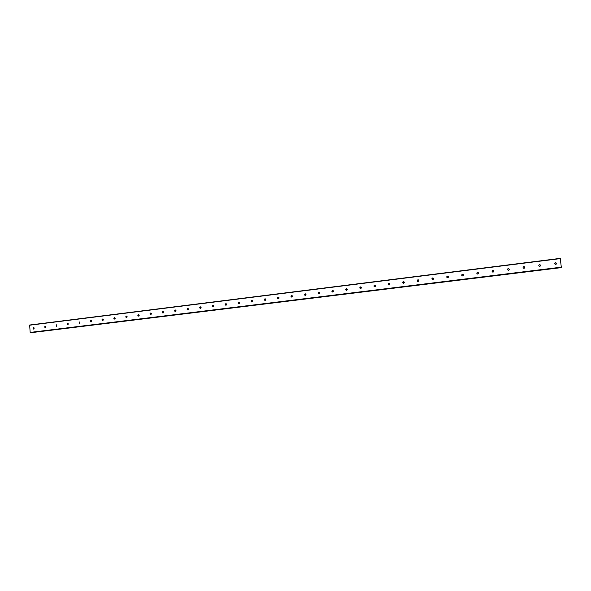 <?xml version="1.0" encoding="UTF-8"?>
<svg xmlns="http://www.w3.org/2000/svg" width="591" height="591" viewBox="0 0 591 591"><rect width="100%" height="100%" fill="white"/><g stroke="black" fill="none" stroke-linecap="round" stroke-linejoin="round"><path stroke-width="0.89" d="M555.666 264.413L555.444 264.421C554.373 263.845 554.373 263.254 555.437 262.663L555.673 262.655C556.729 263.239 556.729 263.822 555.666 264.413M554.742 263.098L555.599 262.759L556.279 264.096M539.782 266.386L539.576 266.386C538.504 265.824 538.504 265.233 539.561 264.635L539.775 264.635C540.839 265.204 540.839 265.787 539.782 266.386M538.815 265.189L539.731 264.731L540.477 265.943M524.062 268.336L523.862 268.336C522.799 267.775 522.784 267.198 523.84 266.593L524.04 266.585C525.103 267.147 525.111 267.73 524.062 268.336M523.05 267.302L524.018 266.681L524.823 267.738M508.489 270.264L508.304 270.264C507.233 269.718 507.226 269.134 508.267 268.528L508.459 268.528C509.523 269.082 509.531 269.659 508.489 270.264M507.47 269.437L508.459 268.617L509.287 269.466M493.064 272.17L492.887 272.178C491.823 271.631 491.815 271.055 492.85 270.449L493.027 270.442C494.091 270.988 494.098 271.565 493.064 272.17M492.089 271.565L492.872 270.538L493.847 271.173M477.787 274.069L477.624 274.069C476.568 273.537 476.553 272.961 477.58 272.348L477.75 272.348C478.806 272.887 478.821 273.456 477.787 274.069M476.907 273.648L477.624 272.436L478.511 272.872M462.664 275.938L462.509 275.945C461.453 275.413 461.431 274.845 462.458 274.231L462.613 274.224C463.669 274.763 463.684 275.332 462.664 275.938M461.896 275.665L462.517 274.313L463.292 274.601M447.675 277.8L447.527 277.8C446.478 277.275 446.464 276.706 447.476 276.093L447.623 276.093C448.672 276.618 448.695 277.186 447.675 277.8M447.032 277.622L447.557 276.174L448.222 276.359M432.834 279.639L432.693 279.639C431.652 279.122 431.629 278.553 432.634 277.94L432.782 277.94C433.824 278.464 433.846 279.026 432.834 279.639M432.287 279.528L432.738 278.021L433.299 278.139M418.132 281.456L418 281.464C416.958 280.947 416.936 280.385 417.94 279.772L418.073 279.765C419.115 280.282 419.137 280.851 418.132 281.456M417.674 281.39L418.066 279.846L418.531 279.92M403.572 283.259L403.446 283.266C402.412 282.757 402.39 282.195 403.38 281.582L403.513 281.582C404.54 282.092 404.562 282.653 403.572 283.259M403.188 283.222L403.52 281.656L403.919 281.7M389.144 285.047L389.026 285.054C387.992 284.552 387.969 283.99 388.952 283.377L389.077 283.377C390.104 283.879 390.126 284.441 389.144 285.047M388.826 285.025L389.454 283.473M374.857 286.82L374.738 286.827C373.711 286.325 373.689 285.771 374.664 285.158L374.783 285.15C375.81 285.66 375.832 286.214 374.857 286.82M374.583 286.812L375.13 285.231M360.695 288.578L360.584 288.578C359.564 288.083 359.542 287.529 360.51 286.923L360.621 286.916C361.64 287.411 361.662 287.965 360.695 288.578M360.473 288.571L360.946 286.982M346.666 290.314L346.555 290.321C345.55 289.826 345.521 289.272 346.481 288.667L346.592 288.659C347.604 289.154 347.626 289.708 346.666 290.314M346.481 290.314L346.895 288.726M332.763 292.035L332.659 292.043C331.654 291.555 331.632 291.001 332.585 290.395L332.689 290.388C333.693 290.883 333.716 291.429 332.763 292.035M332.615 292.043L332.977 290.447M318.992 293.742L318.896 293.749C317.892 293.262 317.869 292.715 318.815 292.109L318.911 292.102C319.908 292.589 319.938 293.136 318.992 293.742M318.874 293.749L318.911 292.102M305.34 295.434L305.252 295.441C304.254 294.953 304.232 294.414 305.17 293.808L305.266 293.801C306.256 294.288 306.278 294.828 305.34 295.434M305.252 295.441L305.266 293.801M291.821 297.11L291.725 297.118C290.742 296.638 290.713 296.091 291.644 295.493L291.74 295.485C292.722 295.965 292.752 296.505 291.821 297.11M291.755 297.118L291.74 295.485M278.42 298.773L278.331 298.773C277.349 298.3 277.327 297.761 278.25 297.162L278.339 297.155C279.314 297.628 279.336 298.167 278.42 298.773M278.376 298.773L278.597 297.199M265.137 300.413L265.049 300.42C264.081 299.947 264.051 299.408 264.967 298.81L265.056 298.802C266.024 299.282 266.053 299.814 265.137 300.413M265.115 300.42L265.315 298.854M251.973 302.045L251.892 302.053C250.924 301.58 250.902 301.048 251.803 300.45L251.892 300.442C252.852 300.915 252.882 301.447 251.973 302.045L252.15 300.487M238.927 303.663L238.845 303.671C237.892 303.198 237.863 302.666 238.764 302.075L238.845 302.067C239.798 302.533 239.828 303.065 238.927 303.663M238.941 303.663L239.104 302.112M225.998 305.266L225.917 305.274C224.972 304.808 224.942 304.276 225.836 303.685L225.91 303.678C226.863 304.143 226.885 304.675 225.998 305.266M226.028 305.259L226.176 303.722M213.181 306.855L213.107 306.862C212.162 306.397 212.132 305.872 213.019 305.274L213.1 305.274C214.038 305.732 214.068 306.264 213.181 306.855M213.233 306.847L213.358 305.318M200.475 308.428L200.401 308.436C199.47 307.97 199.44 307.446 200.319 306.855L200.393 306.855C201.324 307.313 201.354 307.837 200.475 308.428M200.541 308.413L200.659 306.899M187.879 309.987L187.812 309.994C186.882 309.536 186.859 309.012 187.731 308.428L187.798 308.421C188.728 308.879 188.751 309.403 187.879 309.987M187.968 309.972L188.064 308.465M175.401 311.538L175.335 311.538C174.411 311.088 174.382 310.563 175.246 309.98L175.313 309.972C176.236 310.43 176.266 310.947 175.401 311.538M175.497 311.516L175.586 310.024M163.02 313.067L162.961 313.075C162.045 312.624 162.015 312.1 162.872 311.516L162.939 311.516C163.855 311.967 163.884 312.484 163.02 313.067M163.131 313.045L163.212 311.56M150.757 314.589L150.69 314.597C149.782 314.146 149.759 313.629 150.609 313.045L150.675 313.038C151.577 313.489 151.606 314.006 150.757 314.589M150.875 314.56L150.949 313.09M138.589 316.096L138.53 316.104C137.629 315.653 137.6 315.136 138.449 314.56L138.508 314.552C139.41 315.003 139.439 315.513 138.589 316.096M138.722 316.067L138.789 314.611M126.533 317.589L126.474 317.596C125.58 317.153 125.551 316.636 126.393 316.059L126.452 316.052C127.346 316.503 127.375 317.012 126.533 317.589M126.681 317.552L126.74 316.111L126.688 317.552M114.58 319.074L114.521 319.074C113.635 318.63 113.605 318.121 114.44 317.544L114.499 317.544C115.385 317.988 115.408 318.497 114.58 319.074M114.735 319.029L114.787 317.603M102.723 320.544L102.664 320.544C101.785 320.108 101.763 319.598 102.583 319.022L102.642 319.014C103.521 319.458 103.551 319.967 102.723 320.544M102.886 320.499L102.937 319.081M90.97 321.999L90.918 321.999C90.039 321.563 90.017 321.061 90.829 320.485L90.888 320.477C91.76 320.92 91.79 321.423 90.97 321.999M91.147 321.947L91.184 320.544M79.312 323.44L79.179 321.932L79.312 323.44M79.497 323.388L79.534 321.999M67.758 324.873L67.677 323.366L67.758 324.873M67.95 324.814L67.98 323.44M56.293 326.291L56.211 324.791L56.293 326.291M56.5 326.232L56.522 324.865M44.923 327.702L44.85 326.21L44.923 327.702M45.138 327.636L45.16 326.284M33.657 329.098L33.532 327.613L33.657 329.098M33.872 329.024L33.894 327.695M34.071 328.862L34.086 327.857M45.315 327.503L45.33 326.424M56.647 326.121L56.677 324.976M68.083 324.732L68.113 323.528M79.608 323.321L79.637 322.065M91.228 321.903L91.273 320.595M102.952 320.47L102.997 319.11M114.772 319.014L114.824 317.618M138.693 316.052L138.759 314.619M150.801 314.523L150.868 313.127M163.005 312.979L163.079 311.62M175.32 311.413L175.401 310.105M187.731 309.824L187.82 308.583M200.253 308.214L200.342 307.054M212.886 306.574L212.974 305.525M225.622 304.897L225.71 304.003M238.476 303.161L238.55 302.503M30.163 332.415L561.339 267.553L560.283 258.37L29.653 325.02L30.163 332.415L561.435 267.154M31.567 332.622L561.273 267.627M561.339 267.553L31.124 332.622M29.55 325.227L560.327 258.599M30.296 332.63L561.45 267.42"/></g></svg>

